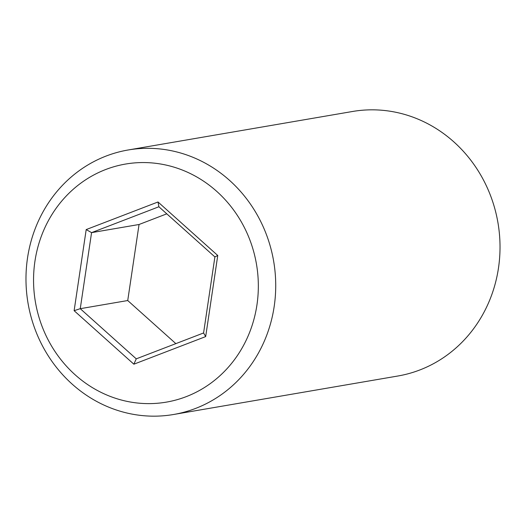 <?xml version="1.0" encoding="UTF-8"?>
<svg xmlns="http://www.w3.org/2000/svg" width="526" height="526" viewBox="0 0 526 526"><rect width="100%" height="100%" fill="white"/><g stroke="black" fill="none" stroke-linecap="round" stroke-linejoin="round"><path stroke-width="0.79" d="M158.891 206.764L158.01 201.977L217.751 255.485L205.679 336.594L133.867 364.196L74.127 310.688L80.254 308.683L136.26 358.844L203.582 332.971L214.897 256.925L158.891 206.764L91.57 232.643L80.254 308.683L127.733 300.537L175.848 343.629M133.867 364.196L136.26 358.844M166.788 213.832L139.048 224.497L91.57 232.643L86.198 229.579L158.01 201.977M139.048 224.497L127.733 300.537M74.127 310.688L86.198 229.579M217.751 255.485L214.897 256.925M40.989 323.424A120.77 112.137 80.3 0 1 163.579 164.553A120.77 112.137 80.3 0 1 233.248 361.283A120.77 112.137 80.3 0 1 40.989 323.424M205.679 336.594L203.582 332.971M34.243 327.06A134.189 124.596 80.3 0 1 128.16 149.982A134.189 124.596 80.3 0 1 267.458 237.423A134.189 124.596 80.3 0 1 173.541 414.501A134.189 124.596 80.3 0 1 34.243 327.06M173.541 414.501L397.84 376.018A134.189 124.596 -99.7 0 0 491.757 198.94A134.189 124.596 -99.7 0 0 352.459 111.499L128.16 149.982"/></g></svg>
